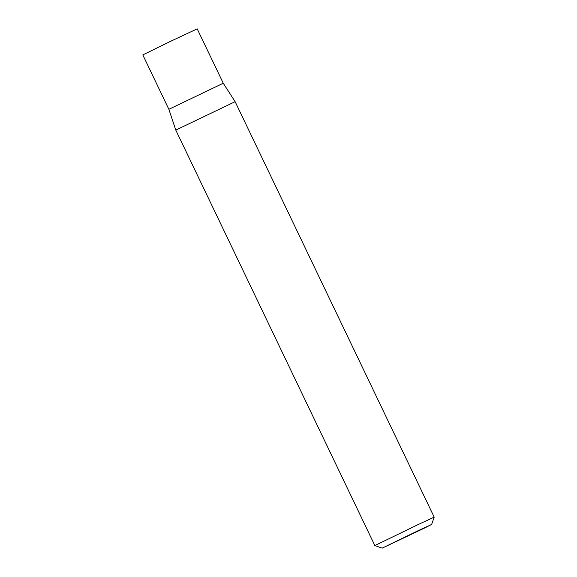 <?xml version="1.0" encoding="UTF-8"?>
<svg xmlns="http://www.w3.org/2000/svg" width="577" height="577" viewBox="0 0 577 577"><rect width="100%" height="100%" fill="white"/><g stroke="black" fill="none" stroke-linecap="round" stroke-linejoin="round"><path stroke-width="0.87" d="M418.844 524.219L434.192 517.143L235.127 101.675L175.797 130.099L374.855 545.575L418.844 524.219M418.823 530.357L431.618 524.464L424.369 528.121L382.169 548.15L418.823 530.357M168.866 109.298L142.807 54.909L169.89 41.645L197.197 28.85L223.256 83.239L168.866 109.298L223.256 83.239L168.866 109.298L175.797 130.099M431.618 524.464L434.192 517.151M382.169 548.15L374.862 545.575M223.256 83.239L235.127 101.675"/></g></svg>
